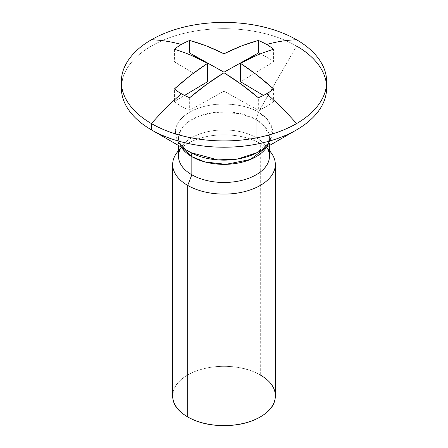 <?xml version="1.0" encoding="UTF-8"?>
<svg xmlns="http://www.w3.org/2000/svg" width="448" height="448" viewBox="0 0 448 448"><rect width="100%" height="100%" fill="white"/><g stroke="black" fill="none" stroke-linecap="round" stroke-linejoin="round"><path stroke-width="0.34" stroke-dasharray="2.24 1.68" d="M203.89 45.013L207.934 46.553M240.066 46.553L244.11 45.013M256.133 74.418L257.124 75.186M274.859 399.946A51.324 29.635 0 0 0 260.294 375.015L260.294 143.517A51.324 29.635 0 0 0 178.847 150.377M269.074 159.74A45.489 26.264 0 0 0 256.166 137.642A45.489 26.264 180 0 1 267.506 148.551M273.095 155.826A51.324 29.635 0 0 0 260.294 143.517L260.294 375.015A51.324 29.635 0 0 0 207.598 367.892A51.324 29.635 0 0 0 173.141 391.989M258.384 151.917A48.619 28.073 0 0 0 258.378 112.218L266.767 118.714L272.227 128.498L270.138 140.924L257.124 152.617C262.074 149.8 265.406 147.09 267.131 144.48L268.531 142.128L269.489 138.096L265.048 126.778L256.166 119.526L258.378 112.218L256.166 119.526A45.489 26.264 180 0 0 209.462 113.21A45.489 26.264 180 0 0 178.926 134.568A45.489 26.264 180 0 0 181.266 147.09L178.511 138.096L180.813 129.858L188.182 121.906L200.06 115.763L214.273 112.442L240.122 113.54L256.166 119.526L256.166 137.642L256.166 119.526A45.489 26.264 180 0 1 269.074 141.624M189.622 151.917A48.619 28.073 0 0 1 189.622 112.218A48.619 28.073 0 0 1 258.378 112.218L272.423 87.892L258.378 112.218C249.704 105.616 215.533 97.798 189.622 112.218C164.64 127.182 178.181 146.91 189.622 151.917L151.413 129.853M272.423 87.892L296.587 46.043L272.423 87.892M121.492 84.806A102.648 59.265 180 0 1 187.247 32.614A102.648 59.265 180 0 1 296.587 46.043A102.648 59.265 0 0 0 191.19 31.791A102.648 59.265 0 0 0 122.282 79.99M269.489 145.505L269.489 138.096L266.734 147.09M183.982 143.724A45.489 26.264 180 0 1 256.166 137.642A45.489 26.264 0 0 0 209.462 131.326A45.489 26.264 0 0 0 178.926 152.684M178.511 150.741A51.324 29.635 180 0 1 260.294 143.517M260.294 375.015C250.27 369.23 238.174 366.335 224 366.335C209.826 366.335 197.73 369.23 187.706 375.015C177.688 380.8 172.676 387.783 172.676 395.965M188.754 76.86L191.884 74.424M273.577 88.928L273.577 101.489L263.458 95.435L273.577 101.489C269.422 104.955 264.337 107.89 258.334 110.286L258.334 97.726M224.006 72.75L224.006 91.146L258.334 110.286L224.006 91.146L224.006 72.75M189.666 97.726L189.666 110.286L224.006 91.146L189.666 110.286C183.663 107.89 178.578 104.955 174.423 101.489L174.423 88.928M184.554 95.441L174.423 101.489L184.554 95.441M174.423 49.28L174.423 61.841L193.458 73.22M193.469 73.226L174.423 61.841M258.334 53.038L266.644 57.042L273.577 61.841L240.425 81.665L273.577 61.841L273.577 49.28M265.524 145.488L269.489 150.606M190.876 152.617L189.711 151.967C185.31 149.296 182.319 146.737 180.734 144.295L179.43 142.044L178.511 138.096L178.511 145.505M182.476 145.488L178.511 150.606"/><path stroke-width="0.67" d="M244.11 45.013L258.334 40.477A60.306 34.821 180 0 1 266.644 44.481A239.663 138.37 -60 0 1 296.587 39.76A102.648 59.265 0 0 0 151.413 39.76A239.663 138.37 60 0 1 181.356 44.481A60.306 34.821 180 0 1 189.666 40.477L203.89 45.013M207.934 46.553L223.994 53.788L240.066 46.553M257.124 75.186L273.577 88.928A60.306 34.821 180 0 1 266.644 93.722A239.663 138.37 60 0 1 296.587 123.57A239.663 138.37 -120 0 0 266.644 93.722A60.306 34.821 180 0 1 258.334 97.726L241.298 84.325L224.006 72.75L206.702 84.325L189.666 97.726A60.306 34.821 180 0 1 181.356 93.722A239.663 138.37 120 0 0 151.413 123.57A102.648 59.265 0 0 0 296.587 123.57A102.648 59.265 0 0 0 296.587 39.76A102.648 59.265 180 0 1 325.718 89.628A102.648 59.265 180 0 1 296.587 123.57A102.648 59.265 180 0 1 151.413 123.57L151.413 129.858A102.648 59.265 0 0 0 256.81 144.105A102.648 59.265 0 0 0 325.718 95.911A102.648 59.265 0 0 0 296.587 46.043A102.648 59.265 180 0 1 296.587 129.853A102.648 59.265 180 0 1 151.413 129.858L189.622 151.917C191.061 152.746 191.8 154.33 191.834 156.666L191.834 174.782L187.706 185.422L187.706 416.92A51.324 29.635 0 0 0 240.402 424.043A51.324 29.635 0 0 0 274.859 399.946M191.884 74.424L207.609 63.28L190.893 55.222C186.581 53.334 181.093 51.358 174.423 49.28A60.306 34.821 180 0 1 181.356 44.481A239.663 138.37 -120 0 0 151.413 39.76A102.648 59.265 180 0 1 296.587 39.76A239.663 138.37 120 0 0 266.644 44.481A60.306 34.821 180 0 1 273.577 49.28C266.918 51.358 261.43 53.334 257.124 55.216L240.425 63.269L256.133 74.418M266.33 147.711A51.324 29.635 180 0 1 274.859 168.448A51.324 29.635 180 0 1 240.402 192.545A51.324 29.635 180 0 1 187.706 185.422A51.324 29.635 0 0 0 250.421 189.874A51.324 29.635 0 0 0 273.095 155.826M267.506 148.551A45.489 26.264 180 0 1 247.414 178.724A45.489 26.264 180 0 1 191.834 174.782A45.489 26.264 0 0 0 238.538 181.093A45.489 26.264 0 0 0 269.074 159.74M268.61 143.237A45.489 26.264 180 0 1 237.194 163.229A45.489 26.264 180 0 1 191.834 156.666L181.266 147.09A45.489 26.264 180 0 0 191.834 156.666C191.8 154.33 191.061 152.746 189.622 151.917A48.619 28.073 0 0 0 258.384 151.917L296.587 129.853M257.124 152.617L237.748 158.995L217.795 159.908L190.876 152.617L151.413 129.858A102.648 59.265 180 0 1 121.492 84.806M266.734 147.09L250.354 159.505L225.949 164.332L205.083 161.98L191.834 156.666L191.834 174.782A45.489 26.264 180 0 1 180.522 148.495M178.926 152.684A45.489 26.264 0 0 0 191.834 174.782L187.706 185.422A51.324 29.635 180 0 1 173.141 160.485A51.324 29.635 180 0 1 178.511 150.741A51.324 29.635 0 0 0 187.706 185.422L187.706 416.92C197.73 422.705 209.826 425.6 224 425.6C238.174 425.6 250.27 422.705 260.294 416.92C270.312 411.135 275.324 404.152 275.324 395.965C275.324 387.783 270.312 380.8 260.294 375.015M173.141 391.989A51.324 29.635 0 0 0 187.706 416.92C177.688 411.135 172.676 404.152 172.676 395.965L172.676 164.466M122.282 79.99A102.648 59.265 0 0 0 151.413 129.858L151.413 123.57A102.648 59.265 180 0 1 122.282 73.702A102.648 59.265 180 0 1 151.413 39.76A102.648 59.265 0 0 0 151.413 123.57A239.663 138.37 -60 0 1 181.356 93.722A60.306 34.821 180 0 1 174.423 88.928L188.754 76.86M273.577 49.28C262.696 52.528 251.642 57.187 240.425 63.269L240.425 81.665L263.458 95.435L240.425 81.665L240.425 63.269C251.642 70.605 262.696 79.156 273.577 88.928M258.334 97.726C247.066 88.183 235.62 79.856 224.006 72.75C212.386 79.856 200.939 88.183 189.666 97.726M174.423 88.928C185.315 79.162 196.381 70.616 207.609 63.28L207.609 81.682L184.554 95.441L207.609 81.682L207.609 63.28C196.381 57.193 185.315 52.528 174.423 49.28M189.666 40.477C200.934 43.501 212.38 47.936 223.994 53.788L223.994 72.184L189.666 53.038L189.666 40.477M223.994 53.788C235.614 47.936 247.061 43.501 258.334 40.477L258.334 53.038L223.994 72.184L223.994 53.788M189.666 53.038L223.994 72.184L258.334 53.038M326.648 87.948L326.648 81.665M275.324 164.466L275.324 395.965M269.489 150.606L270.855 152.37M269.489 145.505L269.489 156.212M178.511 145.505L178.511 156.212M178.511 150.606L177.145 152.37M121.352 81.665L121.352 87.948"/></g></svg>

